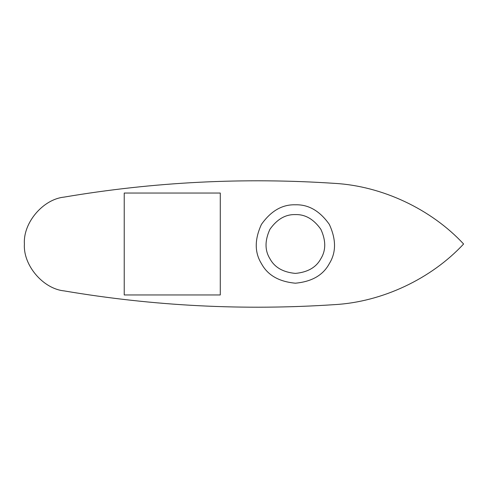 <?xml version="1.0" encoding="UTF-8"?>
<svg xmlns="http://www.w3.org/2000/svg" width="488" height="488" viewBox="0 0 488 488"><rect width="100%" height="100%" fill="white"/><g stroke="black" fill="none" stroke-linecap="round" stroke-linejoin="round"><path stroke-width="0.73" d="M334.585 304.634C382.147 301.962 431.191 278.916 463.6 244C431.191 209.084 382.147 186.038 334.585 183.366C243.841 177.333 153.635 181.914 63.971 197.128C42.944 199.281 22.991 222.906 24.4 244C22.991 265.094 42.944 288.719 63.971 290.872C153.635 306.086 243.841 310.667 334.585 304.634C382.147 301.962 431.191 278.916 463.6 244C431.191 209.084 382.147 186.038 334.585 183.366C243.841 177.333 153.635 181.914 63.971 197.128C42.944 199.281 22.991 222.906 24.4 244C22.991 265.094 42.944 288.719 63.971 290.872C153.635 306.086 243.841 310.667 334.585 304.634M295.386 204.801C282.302 204.374 270.986 210.907 261.434 224.401C254.523 239.419 254.523 252.485 261.434 263.599C267.607 275.14 278.923 281.674 295.386 283.199C311.844 281.674 323.166 275.14 329.333 263.599C336.244 252.485 336.244 239.419 329.333 224.401C319.78 210.907 308.465 204.374 295.386 204.801M295.386 214.598C285.571 214.281 277.086 219.179 269.925 229.299C264.74 240.566 264.74 250.362 269.925 258.701C274.549 267.357 283.04 272.255 295.386 273.402C307.733 272.255 316.218 267.357 320.848 258.701C326.027 250.362 326.027 240.566 320.848 229.299C313.68 219.179 305.195 214.281 295.386 214.598M124.233 294.959L124.233 193.041L220.283 193.041L220.283 294.959L124.233 294.959"/></g></svg>
